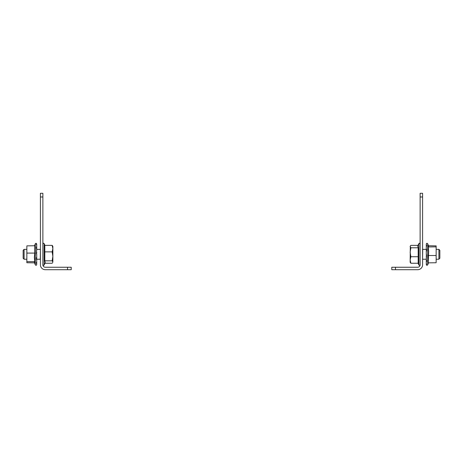 <?xml version="1.0" encoding="UTF-8"?>
<svg xmlns="http://www.w3.org/2000/svg" width="463" height="463" viewBox="0 0 463 463"><rect width="100%" height="100%" fill="white"/><g stroke="black" fill="none" stroke-linecap="round" stroke-linejoin="round"><path stroke-width="0.69" d="M42.874 196.983L42.874 193.285L40.408 193.285L40.408 264.784A4.931 4.931 0 0 0 45.339 269.715L71.221 269.715L71.221 267.249L45.339 267.249A2.465 2.465 0 0 1 42.874 264.784L42.874 196.983L40.408 196.983M24.093 249.545L24.093 259.06M40.287 259.06L40.408 249.372M23.15 250.46L23.15 258.151M44.963 245.361L44.141 243.596L44.141 265.015L45.264 262.608L44.818 260.819L44.818 245.361L52.14 245.361L52.857 248.614L52.14 251.872L52.857 256.346L52.857 246.293L52.14 245.361M52.14 251.872L44.818 251.872M52.14 260.819L52.857 262.035L52.857 256.346L52.14 260.819L44.818 260.819M52.689 262.608L52.14 263.25L44.963 263.25M36.71 264.124L36.71 260.067L36.71 264.587L36.71 260.067L36.71 264.587L36.34 265.224L36.71 264.35L36.71 262.978L36.34 263.522L36.71 261.884L36.71 259.048L36.34 259.344L36.34 257.584L36.71 257.387L36.71 253.846L36.34 253.817L36.71 248.764L36.34 248.423L36.34 246.912L36.71 247.346L36.71 250.408M36.34 244.603L36.34 243.874L36.71 245.17L36.71 247.346M36.34 243.874L36.71 244.487L36.34 243.382M36.71 244.487L36.71 248.805M26.848 246.449L26.848 262.741L34.551 262.857M26.848 253.898L26.958 253.087L34.806 253.087L34.355 257.364L34.806 261.641L34.378 262.388L35.275 264.848L35.969 265.334L36.71 264.599M36.71 252.069L36.71 253.053L36.34 253.134M26.848 261.751L26.848 260.831M34.806 261.641L26.958 261.641M26.958 253.087L26.848 252.393M26.848 245.87L34.806 245.755L34.806 253.087M36.34 248.423L36.34 246.912M36.71 244.256L36.71 248.538M36.71 256.959L36.71 259.048M36.71 259.164L36.71 262.978M36.34 263.522L36.34 262.359M36.71 264.587L36.34 264.975M420.126 196.983L420.126 264.784A2.465 2.465 0 0 1 417.661 267.249L391.779 267.249L391.779 269.715L417.661 269.715A4.931 4.931 0 0 0 422.592 264.784L422.592 193.285L420.126 193.285L420.126 196.983L422.592 196.983M438.907 249.545L438.907 259.234L436.152 259.234M422.713 249.545L422.592 259.234M439.85 250.46L439.85 258.29L438.907 259.06M418.037 263.25L418.859 265.015L418.859 243.596L417.736 245.998L418.182 247.786L418.182 263.25L410.86 263.25L410.143 259.992L410.86 256.733L410.143 252.26L410.86 247.786L410.143 246.571L410.311 245.998L410.86 245.361L418.037 245.361M418.182 247.786L410.86 247.786M418.182 256.733L410.86 256.733M410.311 245.998L410.143 262.318L410.86 263.25M426.29 244.024L426.29 248.538L426.29 244.024L426.29 248.538L426.29 244.024L426.66 243.382L426.29 244.256L426.29 245.627L426.66 245.089L426.29 246.721L426.29 249.557L426.66 249.262L426.66 251.027L426.29 251.218L426.29 254.76L426.66 254.789L426.29 259.841L426.66 260.189L426.66 261.699L426.29 261.265L426.29 263.435L426.66 264.732L426.29 264.124L426.29 264.587L426.66 265.224L426.29 264.587L426.29 259.801M436.152 262.162L436.152 245.87L428.449 245.755M436.152 262.741L428.194 262.857L428.645 251.247L428.194 246.97L428.622 246.223L427.725 243.758L427.031 243.272L426.29 244.013L427.031 243.272M426.29 256.543L426.29 255.559L426.66 255.478M426.29 255.559L426.29 257.405M436.152 246.854L428.194 246.97M436.042 246.97L436.152 247.78M436.152 254.708L436.042 255.518L428.194 255.518M436.042 255.518L436.152 256.213M426.29 251.646L426.29 249.557M426.29 249.447L426.29 245.627M426.66 245.089L426.66 246.252M426.29 264.35L426.29 260.067M426.29 261.265L426.29 258.204M426.66 264.008L426.66 264.732M426.66 260.189L426.66 261.699M426.29 264.124L426.29 264.587L426.29 264.124M67.523 269.715L67.523 267.249M34.551 245.755L35.275 243.758L35.275 264.848M395.477 269.715L395.477 267.249M428.449 262.857L427.725 264.848L427.725 243.758M44.141 265.015L43.539 265.397L42.874 264.732M23.15 250.321L24.093 249.372L26.848 249.372M36.71 249.372L40.287 249.372M44.141 243.596L43.539 243.208L42.874 243.874M23.15 258.29L24.093 259.234L26.848 259.234M36.71 259.234L40.408 259.234M35.969 243.272L36.71 244.013L35.969 243.272L36.71 244.013L35.969 243.272L35.275 243.758M419.461 265.397L418.859 265.015L419.461 265.397L420.126 264.732M439.85 250.321L438.907 249.372L436.152 249.372M426.29 249.372L422.592 249.372M418.859 243.596L419.461 243.208L420.126 243.874M426.29 259.234L422.713 259.234M427.725 264.848L427.031 265.334L426.29 264.599L427.031 265.334"/></g></svg>

